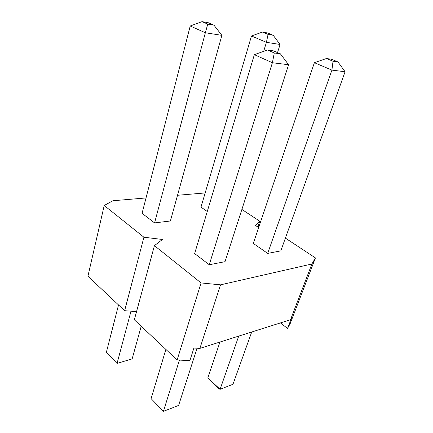 <?xml version="1.0" encoding="UTF-8"?>
<svg xmlns="http://www.w3.org/2000/svg" width="433" height="433" viewBox="0 0 433 433"><rect width="100%" height="100%" fill="white"/><g stroke="black" fill="none" stroke-linecap="round" stroke-linejoin="round"><path stroke-width="0.65" d="M154.429 245.641L201.074 282.938L220.543 284.838L311.901 263.978L315.435 257.916L285.396 238.118L315.435 257.916L311.901 263.978L220.543 284.838L199.894 348.386L193.914 348.04L199.894 348.386L290.521 319.727L199.894 348.386L220.543 284.838L201.074 282.938L177.129 359.975L134.333 319.792L154.429 245.641L162.451 239.465L154.429 245.641L134.333 319.792L177.129 359.975L189.881 360.619L177.129 359.975L201.074 282.938L154.429 245.641M258.999 226.519L255.151 225.994L259.713 221.187L241.885 209.437L259.713 221.187L255.151 225.994L258.999 226.519M205.172 192.939L177.525 195.278L205.172 192.939M146.035 197.941L112.878 200.75L104.223 205.491L143.913 237.23L162.451 239.465L143.913 237.23L124.639 310.694L87.921 276.222L104.223 205.491L112.878 200.75L146.035 197.941M225.019 261.684L209.247 264.742L194.644 253.565L209.247 264.742L225.019 261.684L288.6 64.739L272.395 62.731L209.247 264.742L272.395 62.731L254.35 54.666L194.644 253.565L254.35 54.666L272.395 62.731L274.289 52.967L280.384 53.822L273.596 50.899L267.486 50.017L274.289 52.967L267.486 50.017L254.35 54.666L267.486 50.017L273.596 50.899L280.384 53.822L274.289 52.967L272.395 62.731L288.6 64.739L225.019 261.684M170.391 220.987L154.576 222.898L142.078 213.334L154.576 222.898L170.391 220.987L221.875 35.349L205.35 32.762L154.576 222.898L205.35 32.762L190.222 25.996L142.078 213.334L190.222 25.996L205.35 32.762L207.764 24.124L213.972 25.184L208.268 22.722L202.054 21.65L207.764 24.124L202.054 21.65L190.222 25.996L202.054 21.65L208.268 22.722L213.972 25.184L207.764 24.124L205.35 32.762L221.875 35.349L170.391 220.987M207.272 211.493L200.982 207.126L207.272 211.493M280.828 250.859L267.697 253.402L253.289 243.411L267.697 253.402L280.828 250.859L345.079 71.748L331.911 70.114L267.697 253.402L331.911 70.114L314.39 62.682L253.289 243.411L314.39 62.682L331.911 70.114L333.02 61.237L337.973 61.935L331.402 59.229L326.422 58.515L333.02 61.237L326.422 58.515L314.39 62.682L326.422 58.515L331.402 59.229L337.973 61.935L333.02 61.237L331.911 70.114L345.079 71.748L280.828 250.859M291.788 317.416L290.521 319.727L311.901 263.978L290.521 319.727L291.788 317.416L287.561 328.425L280.416 322.926L287.561 328.425L290.234 323.489L287.561 328.425L291.788 317.416M136.547 311.614L124.639 310.694L136.547 311.614M189.881 360.619L193.914 348.04L189.881 360.619M257.965 226.378L259.713 221.187L257.965 226.378M290.234 323.489L315.435 257.916L290.234 323.489M87.921 276.222L124.639 310.694L143.913 237.23L104.223 205.491L87.921 276.222M106.35 352.365L118.534 304.962L106.35 352.365L117.051 363.422L132.157 358.87L141.201 326.244L132.157 358.87L117.051 363.422L130.999 311.181L117.051 363.422L106.35 352.365M221.875 35.349L213.972 25.184L221.875 35.349M200.982 207.126L251.486 35.993L200.982 207.126M268.054 34.391L273.185 35.268L267.567 32.957L262.425 32.069L268.054 34.391L262.425 32.069L251.486 35.993L266.419 42.331L263.659 51.37L266.419 42.331L251.486 35.993L262.425 32.069L267.567 32.957L273.185 35.268L268.054 34.391L266.419 42.331L268.054 34.391M277.526 52.593L280.075 44.469L266.419 42.331L280.075 44.469L277.526 52.593M280.075 44.469L273.185 35.268L280.075 44.469M151.101 398.62L165.877 349.404L151.101 398.62L163.414 411.35L178.607 405.44L197.08 348.224L178.607 405.44L163.414 411.35L179.441 360.088L163.414 411.35L151.101 398.62M288.6 64.739L280.384 53.822L288.6 64.739M218.692 388.715L207.802 377.944L219.937 342.048L207.802 377.944L220.088 389.299L232.959 384.288L251.719 331.997L232.959 384.288L220.088 389.299L238.724 336.105L220.088 389.299L218.692 388.715L220.088 389.299L207.802 377.944L218.692 388.715M345.079 71.748L337.973 61.935L345.079 71.748"/></g></svg>
